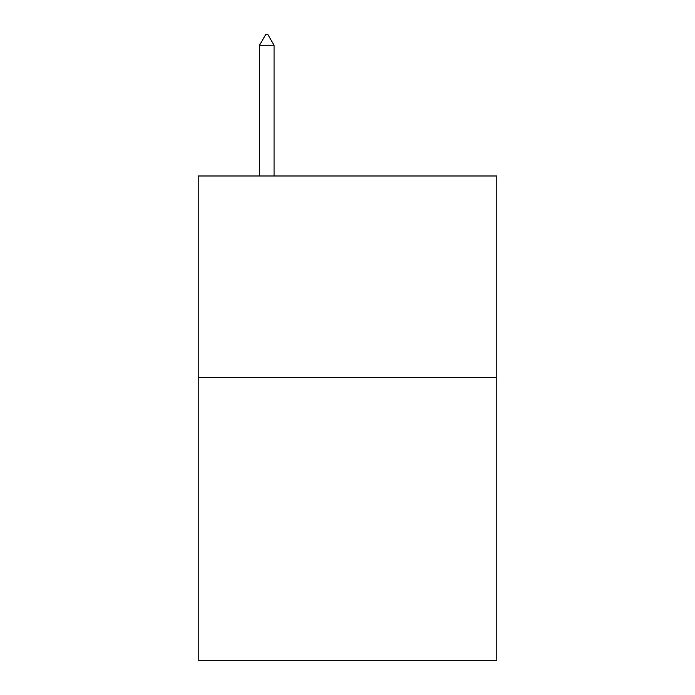 <?xml version="1.0" encoding="UTF-8"?>
<svg xmlns="http://www.w3.org/2000/svg" width="695" height="695" viewBox="0 0 695 695"><rect width="100%" height="100%" fill="white"/><g stroke="black" fill="none" stroke-linecap="round" stroke-linejoin="round"><path stroke-width="1.04" d="M496.812 377.767L496.812 660.25L198.188 660.25L198.188 175.991L496.812 175.991L496.812 377.767L198.188 377.767M274.056 45.245L268.001 34.75L265.577 34.75L259.53 45.245L274.056 45.245L274.056 175.991M259.53 45.245L259.53 175.991"/></g></svg>
